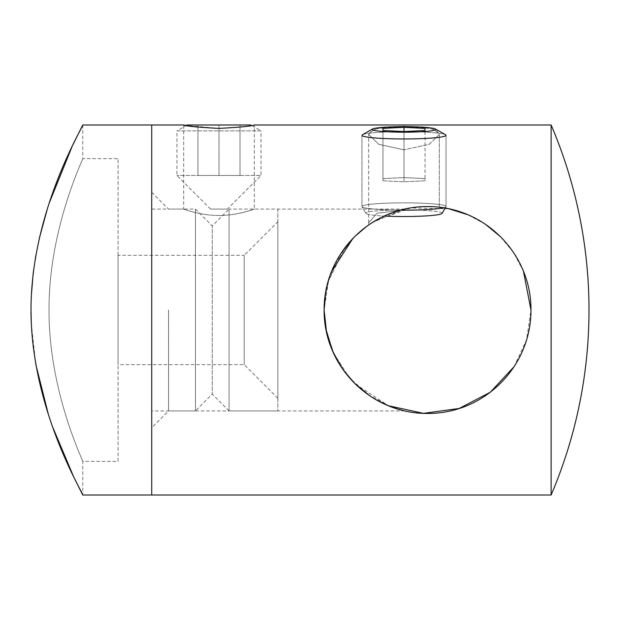 <?xml version="1.0" encoding="UTF-8"?>
<svg xmlns="http://www.w3.org/2000/svg" width="620" height="620" viewBox="0 0 620 620"><rect width="100%" height="100%" fill="white"/><g stroke="black" fill="none" stroke-linecap="round" stroke-linejoin="round"><path stroke-width="0.46" stroke-dasharray="3.1 2.33" d="M118.071 461.373L118.071 158.627L118.071 461.373L82.755 461.373L82.755 495.008M82.755 461.373C83.987 462.605 48.67 391.77 49.026 310.101C48.678 227.935 84.018 157.418 82.755 158.627C83.979 157.48 48.678 228.106 49.026 309.954C48.662 391.871 83.995 462.59 82.755 461.373M82.755 124.992L82.755 158.627L118.071 158.627M277.853 398.296L244.21 364.661L118.071 364.661L118.071 255.339L244.21 255.339L244.21 364.661L244.21 255.339L277.853 221.704L277.853 398.296L277.853 221.704M118.071 255.339L118.071 364.661M277.853 209.087L277.853 410.913L277.853 209.087L229.075 209.087L229.075 410.913L229.075 209.087L212.257 225.905L195.44 209.087L151.714 209.087L151.714 410.913L151.714 209.087M277.853 410.913L229.075 410.913L212.257 394.095L212.257 225.905L212.257 394.095L195.44 410.913L195.44 209.087L195.44 410.913L151.714 410.913M151.714 124.992L151.714 495.008L151.714 124.992M52.84 427.436L48.337 414.253M35.813 364.397L31.341 324.454M31 310L31.341 295.546M33.139 273.831L33.24 272.955M35.813 255.603L39.293 238.429M47.531 208.25L49.205 203.089M443.393 207.785A42.044 3.666 0 0 0 445.989 206.692L442.107 213.381A38.161 3.325 180 0 0 442.153 213.21A38.161 3.325 180 0 0 403.992 209.886A38.161 3.325 180 0 0 365.831 213.21A38.161 3.325 180 0 1 403.992 209.886A38.161 3.325 180 0 1 442.153 213.21A38.161 3.325 180 0 1 442.107 213.381A38.161 3.325 180 0 1 403.992 216.535A38.161 3.325 180 0 1 365.878 213.381A38.161 3.325 180 0 1 365.831 213.21A38.161 3.325 180 0 0 365.878 213.381A38.161 3.325 180 0 0 384.253 216.054L403.992 209.281L399.412 210.459L377.084 213.21L368.675 222.743L368.853 224.82L370.086 223.99L368.853 224.82L368.675 222.743L377.069 213.218L399.412 210.459L403.992 209.281L372.643 222.332M419.732 127.023L434.093 129.433L439.309 134.455L429.195 144.351L403.992 149.792L429.187 144.351L439.309 134.455L436.697 130.634L429.102 128.146L403.992 126.511L378.897 128.146L371.295 130.634L368.675 134.455L378.804 144.359L403.992 149.792L378.781 144.344L368.675 134.455L373.899 129.433L388.252 127.023M341.829 252.092L328.724 279.442L324.105 310L326.438 331.855M329.112 341.798L332.599 351.044M340.798 366.343L355.051 383.788M370.039 395.978L376.371 399.892M388.507 405.79L404.837 410.913L390.096 406.425L369.101 395.343L349.3 377.665L333.358 352.757M325.066 295.934L324.105 310L325.88 329.073M332.615 351.083L344.681 371.915M355.33 384.059L388.422 405.751M514.027 366.73L526.566 339.869L530.976 310M168.532 310L168.532 410.913L168.532 310M187.132 124.992L250.837 124.992L261.036 130.882L176.94 130.882L186.294 125.48L218.984 128.394C240.428 127.255 252.208 126.124 254.309 124.992C252.247 126.116 240.475 127.247 218.984 128.394M218.984 215.473C199.942 215.582 183.303 208.863 183.667 209.087C183.311 208.863 199.973 215.582 218.984 215.473C199.942 215.582 183.303 208.863 183.667 209.087C183.311 208.863 199.973 215.582 218.984 215.473C238.034 215.582 254.657 208.863 254.309 209.087C254.657 208.863 238.01 215.582 218.984 215.473C238.034 215.582 254.657 208.863 254.309 209.087C254.657 208.863 238.01 215.582 218.984 215.473M551.134 124.992L551.134 495.008M523.451 271.265L513.693 252.758L500.596 236.778M485.328 224.215L467.65 214.66M448.764 208.769L410.742 207.933L375.55 220.581M369.931 224.091L354.33 236.933M352.602 238.7L368.853 224.82L352.943 238.344M331.529 271.506L325.74 291.671M399.412 210.459C406.394 208.661 406.394 208.661 399.412 210.459C406.394 208.661 406.394 208.661 399.412 210.459M327.864 282.363L344.751 247.985M403.992 209.281C422.538 204.763 439.875 207.305 439.309 207.235C439.89 207.312 422.7 204.747 403.992 209.281C422.538 204.763 439.875 207.305 439.309 207.235C439.89 207.312 422.7 204.747 403.992 209.281C422.693 204.747 439.913 207.312 439.309 207.235C439.875 207.297 422.53 204.763 403.992 209.281C422.693 204.747 439.913 207.312 439.309 207.235C439.875 207.297 422.53 204.763 403.992 209.281M210.575 209.087L176.94 175.452L176.94 130.882L261.036 130.882L261.036 175.452L176.94 175.452L261.036 175.452L227.393 209.087L210.575 209.087L227.393 209.087M197.958 124.992L218.984 124.992L197.958 124.992L197.958 175.452L218.984 175.452L218.984 124.992L240.01 124.992L218.984 124.992L218.984 175.452L197.958 175.452L197.958 124.992M240.01 175.452L218.984 175.452L240.01 175.452L240.01 124.992L240.01 175.452M361.948 135.3L361.948 206.506L361.948 135.3A42.044 3.666 180 0 0 403.992 138.965A42.044 3.666 180 0 0 446.043 135.3A42.044 3.666 180 0 0 445.555 134.742A42.044 3.666 180 0 0 403.992 131.634A42.044 3.666 180 0 0 362.429 134.742A42.044 3.666 180 0 0 361.948 135.3A42.044 3.666 180 0 1 362.429 134.742A42.044 3.666 180 0 1 403.992 131.634A42.044 3.666 180 0 1 445.555 134.742A42.044 3.666 180 0 1 446.043 135.3L446.043 206.506A42.044 3.666 0 0 0 403.992 202.841A42.044 3.666 0 0 0 361.948 206.506A42.044 3.666 0 0 0 362.003 206.692A42.044 3.666 0 0 0 400.512 210.157M445.183 208.08L445.989 206.692A42.044 3.666 0 0 0 446.043 206.506A42.044 3.666 0 0 1 445.989 206.692A42.044 3.666 0 0 1 403.992 210.172A42.044 3.666 0 0 1 362.003 206.692A42.044 3.666 0 0 1 361.948 206.506A42.044 3.666 0 0 1 403.992 202.841A42.044 3.666 0 0 1 446.043 206.506L446.043 135.3M382.966 130.494L382.966 180.761L382.966 130.494L382.966 180.761L403.992 181.815L403.992 131.549L382.966 130.494L382.966 128.379L403.992 127.317L425.018 128.379L425.018 130.494L403.992 131.549L403.992 177.583L382.966 178.638L382.966 180.761L403.992 181.815L425.018 180.761L425.018 178.638L403.992 177.583L425.018 178.638L425.018 130.494L425.018 180.761L403.992 181.815L403.992 131.549M372.139 129.433A31.853 2.775 0 0 1 372.512 129.014A31.853 2.775 0 0 1 403.992 126.658A31.853 2.775 0 0 1 435.472 129.014A31.853 2.775 0 0 1 435.844 129.433A31.853 2.775 0 0 1 403.992 132.207A31.853 2.775 0 0 1 372.139 129.433M425.018 128.379L425.018 130.494M382.966 128.379L382.966 178.638L403.992 177.583L403.992 127.317M368.675 222.743L368.675 134.455L368.675 222.743M404.837 410.913L168.532 410.913L151.714 427.73M151.714 192.27L168.532 209.087L183.667 209.087L183.667 124.992M404.837 209.087L254.309 209.087L254.309 124.992M439.309 207.235L439.309 134.455L439.309 207.235M365.878 213.381L362.003 206.692L365.878 213.381M372.512 129.014L362.429 134.742M435.472 129.014L445.555 134.742"/><path stroke-width="0.93" d="M551.134 495.008L551.134 124.992A470.929 470.929 0 0 1 551.134 495.008L151.714 495.008L151.714 124.992L82.755 124.992C84.785 124.093 31.124 209.389 31 309.651C31.008 410.758 84.769 495.744 82.755 495.008L73.664 476.827L52.84 427.436M250.837 124.992L187.132 124.992L186.294 125.48L183.667 124.992L151.714 124.992L151.714 495.008L82.755 495.008M48.337 414.253L35.813 364.397M31.341 324.454L31 310M31.341 295.546L33.139 273.831M33.24 272.955L35.813 255.603M39.293 238.429L47.531 208.25M49.205 203.089L72.23 146.18L82.755 124.992M372.643 222.332L384.253 216.054A38.161 3.325 180 0 0 442.107 213.381L445.183 208.08M388.252 127.023L403.992 126.511L419.732 127.023M326.438 331.855L329.112 341.798M332.599 351.044L340.798 366.343M355.051 383.788L370.039 395.978M376.371 399.892L388.507 405.79M333.358 352.757L326.546 332.343L324.105 310C323.857 253.192 370.969 206.197 427.513 206.561C484.174 206.189 531.309 253.363 530.976 310C531.201 366.862 484.096 413.804 427.536 413.439C370.923 413.804 323.772 366.653 324.105 310L325.74 291.671M325.88 329.073L332.615 351.083M344.681 371.915L355.33 384.059M388.422 405.751L423.46 413.354L459.203 408.464L490.358 392.181L514.027 366.73M218.984 128.394C197.524 127.255 185.752 126.116 183.667 124.992C185.752 126.116 197.524 127.255 218.984 128.394C240.428 127.255 252.208 126.124 254.309 124.992C252.247 126.116 240.475 127.247 218.984 128.394M530.976 310L523.451 271.265M500.596 236.778L485.328 224.215M467.65 214.66L448.764 208.769M375.55 220.581L369.931 224.091M354.33 236.933L341.829 252.092M352.943 238.344L331.529 271.506M325.066 295.934L327.864 282.363M344.751 247.985L352.602 238.7M435.844 129.433A31.853 2.775 0 0 0 435.472 129.014A31.853 2.775 0 0 0 403.992 126.658A31.853 2.775 0 0 0 372.512 129.014A31.853 2.775 0 0 0 372.139 129.433A31.853 2.775 0 0 0 403.992 132.207A31.853 2.775 0 0 0 435.844 129.433M446.043 135.3A42.044 3.666 180 0 1 403.992 138.965A42.044 3.666 180 0 1 361.948 135.3M400.512 210.157A42.044 3.666 0 0 0 443.393 207.785M382.966 130.494L403.992 131.549L425.018 130.494L425.018 128.379L403.992 127.317L382.966 128.379L382.966 130.494L382.966 128.379M403.992 131.549L403.992 127.317M425.018 130.494L425.018 128.379M551.134 124.992L254.309 124.992M372.512 129.014L362.429 134.742M435.472 129.014L445.555 134.742"/></g></svg>
